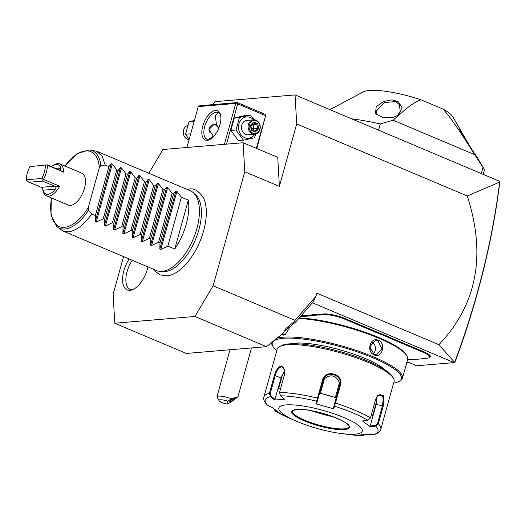 <?xml version="1.0" encoding="UTF-8"?>
<svg xmlns="http://www.w3.org/2000/svg" width="526" height="526" viewBox="0 0 526 526"><rect width="100%" height="100%" fill="white"/><g stroke="black" fill="none" stroke-linecap="round" stroke-linejoin="round"><path stroke-width="0.79" d="M483.019 271.843L482.921 271.344C490.495 240.974 496.064 211.228 499.641 182.114L499.674 183.055C496.11 212.024 490.561 241.625 483.019 271.843C475.53 301.839 466.246 331.814 455.161 361.783L454.661 362.394L438.868 344.694L316.81 293.153L315.929 296.335L312.707 302.443L295.711 321.991L294.514 321.504L285.973 328.421L283.159 333.175L266.485 346.68L194.936 316.468L213.142 285.769L295.04 320.354L315.929 296.335M499.7 181.726L499.319 181.174L295.053 94.917L214.884 101.676L213.155 104.595M295.053 94.917L296.697 123.939L467.285 195.974C486.392 255.215 476.918 304.791 438.868 344.694M499.641 182.114L467.285 195.974M213.142 285.769L244.761 171.759L243.117 142.737L162.948 149.496L148.851 173.264M296.697 123.939L279.385 186.375L244.761 171.759M294.514 321.504L295.04 320.354M295.711 321.991L284.316 331.229M123.551 256.603L113.129 294.205L114.773 323.227L186.322 353.446L266.485 346.68M243.117 142.737L277.741 157.353L279.385 186.375M312.418 302.772L454.122 362.611L454.661 362.394C465.918 332.057 475.34 301.707 482.921 271.344M454.122 362.611L416.612 365.774L408.538 362.361L406.815 362.506M423.667 351.73A15.879 3.478 15.5 0 1 429.775 357.345L429.091 357.713A15.3 3.353 -164.5 0 0 423.206 352.302L392.021 339.132A30.317 6.647 15.5 0 1 387.629 337.12L388.135 336.568A29.739 6.516 -164.5 0 0 392.488 338.566L423.667 351.73L423.206 352.302M381.35 333.701L380.936 334.293A30.317 6.647 15.5 0 1 375.912 332.327L376.373 331.761A29.739 6.516 -164.5 0 0 381.35 333.701L388.135 336.568M376.373 331.761L345.194 318.592A15.879 3.478 15.5 0 0 323.904 313.956L320.761 314.226A29.739 6.516 -164.5 0 1 317.145 314.292L312.549 314.68A29.739 6.516 -164.5 0 1 309.853 315.14L301.017 315.889M219.086 400.7L217.087 397.367A10.106 2.216 15.5 0 1 216.968 396.821A10.106 2.216 15.5 0 1 227.403 397.413A10.106 2.216 15.5 0 1 231.512 398.787L227.837 401.154A7.219 1.585 -164.5 0 0 219.086 400.7A7.219 1.585 -164.5 0 0 226.857 404.099L227.837 401.154M251.5 347.949L237.949 396.795L230.25 402.587L226.857 404.099M237.949 396.795L231.512 398.787M235.464 398.175A3.61 0.533 149.9 0 0 235.464 398.077A3.61 0.533 149.9 0 0 232.334 399.28A3.61 0.533 149.9 0 0 229.218 401.594A3.61 0.533 149.9 0 0 229.224 401.7A3.61 0.533 149.9 0 0 232.354 400.496A3.61 0.533 149.9 0 0 235.464 398.175M312.549 314.68L312.891 315.416A30.317 6.647 15.5 0 1 310.162 315.883L300.3 316.711M312.891 315.416L317.421 315.035L317.145 314.292M375.912 332.327L344.727 319.164A15.3 3.353 -164.5 0 0 324.213 314.693L321.07 314.962A30.317 6.647 15.5 0 1 317.421 315.035M380.936 334.293L387.629 337.12M407.558 359.817L413.107 359.35A30.317 6.647 15.5 0 1 416.756 359.278L421.287 358.89A30.317 6.647 15.5 0 1 424.015 358.43L427.158 358.167A15.3 3.353 -164.5 0 0 429.091 357.713M393.606 383.132A66.986 14.682 -164.5 0 0 398.859 381.534L399.892 380.988A67.854 14.873 -164.5 0 0 402.456 378.233L407.65 359.501A67.854 14.873 -164.5 0 0 406.868 355.819L406.269 354.82A66.986 14.682 -164.5 0 0 363.854 331.821A66.986 14.682 -164.5 0 0 299.287 317.875M406.868 355.819A67.854 14.873 -164.5 0 0 364.104 332.59A67.854 14.873 -164.5 0 0 298.821 318.414M402.456 378.233A67.854 14.873 -164.5 0 0 358.167 351.066A67.854 14.873 -164.5 0 0 282.83 337.199A67.854 14.873 -164.5 0 0 277.011 338.152M290.326 326.357L285.329 334.424L283.396 335.161L281.64 334.404M374.361 354.965C365.846 351.966 370.179 336.476 378.424 340.309C386.4 343.353 382.067 358.844 374.361 354.965L369.811 346.713L375.433 340.473L377.964 340.874L381.883 348.653L376.649 354.859L374.196 354.452M285.565 334.266L284.007 334.812L282.265 333.898M271.58 342.558A67.854 14.873 -164.5 0 0 272.468 345.648L273.066 346.647A66.986 14.682 -164.5 0 0 276.748 350.724M398.859 381.534A66.986 14.682 -164.5 0 0 364.459 354.425A66.986 14.682 -164.5 0 0 283.297 338.303A66.986 14.682 -164.5 0 0 273.066 346.647M290.825 343.787A52.547 11.519 15.5 0 1 294.836 343.176A52.547 11.519 15.5 0 1 343.984 350.98A52.547 11.519 15.5 0 1 385.111 369.936M377.464 395.841L380.752 394.309L383.303 398.083L382.547 405.52L377.556 423.502L378.332 423.785L375.709 426.106L370.284 426.796L362.473 420.958L367.898 420.267L370.468 417.907L375.452 399.924L377.642 395.631L383.415 395.499L383.322 405.802L378.332 423.785A60.635 13.288 15.5 0 1 380.798 429.308L394.066 381.462A60.635 13.288 -164.5 0 0 393.369 378.168L392.376 376.504A59.188 12.972 -164.5 0 0 348.186 353.972A59.188 12.972 -164.5 0 0 288.702 343.919A59.188 12.972 -164.5 0 0 281.219 345.681L279.503 346.588A60.635 13.288 -164.5 0 0 277.215 349.054L263.947 396.9A60.635 13.288 15.5 0 1 269.43 393.303L274.414 375.321C275.966 369.969 278.261 366.852 281.298 365.964L284.882 369.975L284.513 374.466L279.53 392.455L280.49 395.808L284.717 399.195L274.684 400.043L270.463 396.65L269.43 393.303L270.246 393.468L275.236 375.485C276.683 370.449 278.806 367.523 281.607 366.701L282.758 366.878L284.914 370.232M393.369 378.168A60.635 13.288 -164.5 0 0 348.107 355.089A60.635 13.288 -164.5 0 0 287.17 344.793A60.635 13.288 -164.5 0 0 279.503 346.588M367.898 420.267A58.491 12.821 15.5 0 0 334.549 406.19L333.754 408.833L315.909 403.837L322.51 380.127C325.015 368.614 344.267 373.973 340.48 385.15L334.549 406.19L334.109 405.533L333.333 408.11L339.29 386.63A8.659 8.449 -161.7 0 0 339.428 382.783C336.147 375.268 331.156 373.874 324.463 378.595A8.659 8.449 -161.7 0 0 322.99 380.877M280.49 395.808A58.491 12.821 15.5 0 1 316.711 401.2L317.428 400.865L323.234 380.035M322.51 380.127L323.115 380.423C325.522 369.607 343.32 374.604 339.796 385.091L334.109 405.533M364.761 434.706L362.986 435.653L357.779 435.127L367.805 434.279L372.829 434.798A58.491 12.821 15.5 0 0 375.709 426.106L375.472 425.376L370.186 426.047L376.143 404.566A8.659 4.149 -81.5 0 0 376.767 400.68L376.748 396.867M377.556 423.502L375.472 425.376M372.829 434.798L373.532 434.746C378.174 433.312 380.594 431.498 380.798 429.308M263.947 396.9C263.033 398.708 264.039 401.371 266.952 404.882L272.205 407.525L280.023 413.364L275.21 411.082L274.164 409.175M295.711 420.912A43.31 9.494 -164.5 0 0 341.203 433.529A43.31 9.494 -164.5 0 0 355.208 434.167A43.31 9.494 -164.5 0 0 344.024 417.572A43.31 9.494 -164.5 0 0 285.96 404.928A43.31 9.494 -164.5 0 0 295.711 420.912L288.051 417.565A58.491 12.821 15.5 0 1 275.394 411.181L275.414 410.484L274.513 409.458M267.583 405.342A58.491 12.821 15.5 0 1 270.463 396.65L271.048 396.15L270.246 393.468M274.684 400.043L281.127 377.97A8.659 4.307 112.9 0 1 282.607 374.328L284.954 370.738M280.568 388.694A52.547 11.519 -164.5 0 0 278.524 389.062L282.607 374.328M278.524 389.062L280.516 388.892M315.909 403.837L316.652 403.442L317.428 400.865M320.38 393.33L335.345 397.518A52.547 11.519 -164.5 0 0 320.38 393.33L324.463 378.595M335.345 397.518L339.428 382.783M333.754 408.833L333.333 408.11M371.422 414.468L372.684 415.415A52.547 11.519 -164.5 0 0 371.468 414.291M372.684 415.415L376.767 400.68M370.284 426.796L370.186 426.047M364.262 434.765L362.256 434.949M362.986 435.653L349.494 434.601A58.491 12.821 15.5 0 0 362.802 435.64L363.157 435.041M276.571 411.03L275.414 410.484M275.17 399.451L271.048 396.15M292.502 411.148A29.305 6.424 -164.5 0 0 292.528 411.983A29.305 6.424 -164.5 0 0 304.889 420.281A29.305 6.424 -164.5 0 0 344.182 428.835A29.305 6.424 -164.5 0 0 348.534 427.513A29.305 6.424 -164.5 0 0 348.981 426.81M311.372 410.714A37.103 8.133 -164.5 0 0 333.03 416.717M373.223 353.926A7.219 6.062 85.2 0 0 372.125 341.913M370.317 350.198L369.923 345.852M483.17 174.356L484.433 169.799A92.392 20.251 15.5 0 0 483.69 168.307A92.392 20.251 15.5 0 0 483.013 167.288L481.27 173.554M378.569 130.185L380.305 123.919L393.146 120.244L474.689 154.67L483.013 167.288M380.305 123.919A92.392 20.251 -164.5 0 0 351.605 118.797M472.618 150.936L452.748 116.7A47.642 10.441 15.5 0 0 443.155 109.165C449.546 116.864 453.188 120.671 474.689 154.67M459.5 127.969L462.939 135.78L477.319 157.682L483.69 168.307M443.155 109.165L420.945 99.789A47.642 10.441 15.5 0 0 363.275 91.892L329.947 109.651M393.146 120.244C411.753 103.181 415.132 102.333 420.945 99.789M383.671 101.406L376.202 106.725L375.525 113.445L382.829 117.508L393.251 117.397L398.392 115.128L402.074 107.593L398.32 101.768L392.028 99.822L383.671 101.406L384.519 102.603L376.307 111.025L376.386 114.451M397.38 115.773L400.22 111.229L399.392 104.707L395.703 101.498L384.519 102.603M462.742 135.438L459.224 128.39M114.773 323.227L194.936 316.468M153.329 269.18L154.394 270.64L159.878 274.855L166.703 275.894L170.411 275.177A45.571 22.644 -67.1 0 0 199.808 241.789A45.571 22.644 -67.1 0 0 203.24 197.441C198.493 190.714 193.719 187.94 188.919 189.117L187.026 189.38M148.003 266.932A21.875 10.875 112.9 0 1 130.981 290.188A21.875 10.875 112.9 0 1 129.994 290.339A21.875 10.875 112.9 0 1 122.565 280.246A21.875 10.875 112.9 0 1 129.153 258.97M226.528 144.131L237.699 103.852L236.917 102.964L235.766 103.431L198.256 106.594L186.921 147.471M235.766 103.431L224.424 144.308M207.224 140.304A15.879 7.89 112.9 0 1 202.766 126.095A15.879 7.89 112.9 0 1 215.502 110.44A15.879 7.89 112.9 0 1 220.591 115.141A15.879 7.89 112.9 0 1 210.466 139.12A15.879 7.89 112.9 0 1 207.224 140.304M198.256 106.594L199.788 105.726L237.292 102.563L236.917 102.964M237.292 102.563L264.992 114.26L265.768 115.148L256.78 148.503M265.768 115.148L256.313 148.306M237.699 103.852L265.393 115.549M208.704 139.436L213.306 136.149L208.901 129.587L214.029 124.327L216.469 124.761L215.292 115.681L218.014 113.018L218.987 113.07M211.097 138.7A14.439 7.173 112.9 0 1 208.756 139.436A14.439 7.173 112.9 0 1 206.902 139.16A14.439 7.173 112.9 0 1 205.245 124.787A14.439 7.173 112.9 0 1 216.285 112.288A14.439 7.173 112.9 0 1 218.132 112.564A14.439 7.173 112.9 0 1 220.736 115.884M216.469 124.761L218.862 127.897M218.586 128.568A6.062 5.089 85.2 0 0 215.364 124.728A6.062 5.089 85.2 0 0 213.628 124.373M213.747 136.313L213.306 136.149M213.109 136.07A5.773 4.846 85.2 0 0 213.865 136.181M218.527 128.692A5.773 4.846 85.2 0 0 215.443 124.991A5.773 4.846 85.2 0 0 210.472 126.253A5.773 4.846 85.2 0 0 209.348 132.144M254.347 119.823L250.448 115.095L245.333 115.523L234.359 117.896L230.881 130.435L238.377 140.6L243.492 140.172L254.459 137.799L255.827 134.018M250.448 115.095L239.475 117.462L235.996 130.001L243.492 140.172M234.359 117.896L239.475 117.462M230.881 130.435L235.996 130.001M250.337 117.489A10.737 9.014 85.2 0 0 238.955 123.958A10.737 9.014 85.2 0 0 244.735 137.68A10.737 9.014 85.2 0 0 254.794 134.215A7.219 6.062 85.2 0 0 260.212 128.009A7.219 6.062 85.2 0 0 256.057 120.237A7.219 6.062 -94.8 0 0 253.571 119.829A10.737 9.014 85.2 0 0 250.337 117.489M245.655 134.373A7.219 6.062 85.2 0 0 248.14 134.774L254.781 134.215A7.219 6.062 85.2 0 1 252.296 133.808A7.219 6.062 -94.8 0 1 248.14 126.036A7.219 6.062 -94.8 0 1 253.571 119.829L246.931 120.388A7.219 6.062 85.2 0 0 241.5 126.602A7.219 6.062 85.2 0 0 245.655 134.373M252.875 133.098A6.496 5.457 -94.8 0 1 249.377 124.8A6.496 5.457 -94.8 0 1 256.261 120.881A6.496 5.457 85.2 0 1 259.759 129.186A6.496 5.457 85.2 0 1 252.875 133.098M255.458 132.026L258.66 128.719L257.773 123.689L253.677 121.96L250.475 125.26L251.362 130.297L255.458 132.026L254.913 131.217L257.582 128.462L256.839 124.267L253.473 122.847M251.625 129.804L255.018 131.237L251.625 129.837M251.362 130.297L251.5 129.777L251.362 130.297M253.677 121.96L253.558 122.762L250.869 125.536M257.773 123.689L256.839 124.267L253.019 124.59L250.968 126.089M258.66 128.719L253.762 128.785L252.441 130.152M252.145 124.221L253.019 124.59L253.762 128.785L251.316 128.088M194.396 120.507L189.038 121.716L185.566 134.255L189.097 139.614M185.566 134.255L190.675 133.828M189.038 121.716L194.153 121.289M189.084 139.686A7.219 6.062 -94.8 0 1 187.44 139.278A7.219 6.062 85.2 0 1 183.258 132.138A7.219 6.062 85.2 0 1 187.677 125.497M193.095 192.503L195.212 194.298A42.468 21.106 112.9 0 1 196.159 237.916A42.468 21.106 112.9 0 1 164.829 271.633A42.468 21.106 112.9 0 1 162.56 271.62L159.799 271.35A43.31 21.527 -67.1 0 0 162.113 271.363A43.31 21.527 -67.1 0 0 194.061 236.983A43.31 21.527 -67.1 0 0 193.095 192.503A43.31 21.527 -67.1 0 0 190.254 190.747L96.547 151.179M174.763 249.008L188.315 200.15A43.31 21.527 -67.1 0 1 174.763 249.008L167.84 246.089L160.798 249.449L159.819 249.035L159.989 242.769L158.609 242.19L151.567 245.55L150.587 245.136L150.758 238.87L149.377 238.291L142.336 241.651L141.356 241.243L141.527 234.971L140.146 234.392L133.098 237.752L132.118 237.344L132.289 231.072L130.915 230.493L123.866 233.86L122.887 233.445L123.058 227.179L121.684 226.594L114.635 229.961L113.655 229.546L113.826 223.28L112.446 222.695L105.404 226.062L104.424 225.647L104.595 219.381L103.214 218.796L96.173 222.163L95.193 221.748L95.364 215.482L108.915 166.617L105.22 165.059L100.9 165.506L99.375 167.544L88.283 207.54L88.473 210.301A42.047 20.895 112.9 0 1 56.815 226.515L62.844 230.973L156.557 270.542A43.31 21.527 -67.1 0 0 159.799 271.35M62.844 230.973L68.4 231.788A43.31 21.527 -67.1 0 0 91.669 213.924L88.473 210.301M105.22 165.059L102.136 156.163L96.541 151.172L89.144 149.963A42.047 20.895 112.9 0 1 100.9 165.506M95.364 215.482L91.669 213.924M108.915 166.617L111.302 163.645L112.281 164.059L116.765 169.937L103.214 218.796M104.424 225.647L120.533 167.544L118.146 170.516L116.765 169.937M120.533 167.544L121.513 167.958L125.997 173.83L112.446 222.695M113.655 229.546L129.771 171.443L127.377 174.415L125.997 173.83M129.771 171.443L130.75 171.857L135.228 177.729L121.684 226.594M122.887 233.445L139.002 175.342L136.609 178.314L135.228 177.729M139.002 175.342L139.982 175.756L144.466 181.628L130.915 230.493M132.118 237.344L148.233 179.241L145.84 182.213L144.466 181.628M148.233 179.241L149.213 179.655L153.697 185.527L140.146 234.392M141.356 241.243L157.465 183.14L155.078 186.112L153.697 185.527M157.465 183.14L158.444 183.554L162.929 189.426L149.377 238.291M150.587 245.136L166.696 187.039L164.309 190.011L162.929 189.426M166.696 187.039L167.676 187.453L172.16 193.325L158.609 242.19M159.819 249.035L175.934 190.938L173.541 193.91L172.16 193.325M175.934 190.938L176.907 191.352L181.391 197.224L167.84 246.089M188.315 200.15L181.391 197.224M118.146 170.516L104.595 219.381M127.377 174.415L113.826 223.28M136.609 178.314L123.058 227.179M145.84 182.213L132.289 231.072M155.078 186.112L141.527 234.971M164.309 190.011L150.758 238.87M173.541 193.91L159.989 242.769M56.801 168.899L61.069 168.537L59.681 170.03L63.561 172.094A17.325 8.607 -67.1 0 0 59.892 163.908L81.819 173.166A17.325 8.607 112.9 0 1 83.805 190.412A17.325 8.607 112.9 0 1 70.563 205.41A17.325 8.607 112.9 0 1 68.341 205.081L46.413 195.823A17.325 8.607 -67.1 0 0 48.635 196.152A17.325 8.607 -67.1 0 0 59.642 186.211L55.013 186.861L55.348 189.169A15.879 7.89 -67.1 0 1 42.922 190.215L42.409 187.92L41.16 187.309L54.625 186.171L55.013 186.861M42.744 189.485L43.086 191.03A17.325 8.607 -67.1 0 0 46.413 195.823M59.892 163.908A17.325 8.607 -67.1 0 0 57.669 163.579A17.325 8.607 -67.1 0 0 54.132 164.862L52.896 165.624A15.879 7.89 -67.1 0 0 51.476 166.65M63.561 172.094L47.399 165.269A17.325 8.607 112.9 0 1 43.487 179.386L59.642 186.211M59.142 169.885L47.143 164.816L29.949 166.63A15.879 7.89 -67.1 0 0 26.3 179.78L26.53 180.832L29.16 182.239L41.16 187.309M29.16 182.239L42.626 181.108L54.625 186.171M43.487 179.386L41.732 178.478A15.879 7.89 -67.1 0 0 45.381 165.328M26.3 179.78L41.732 178.478M42.987 179.445L42.626 181.108M46.978 165.052L47.399 165.269M47.143 164.816L29.949 166.63M61.069 168.537A15.879 7.89 -67.1 0 0 52.896 165.624M132.276 260.291A20.212 10.047 -67.1 0 0 125.865 279.891A20.212 10.047 -67.1 0 0 132.368 289.767M310.162 315.883L309.853 315.14M321.07 314.962L320.761 314.226M324.213 314.693L323.904 313.956M344.727 319.164L345.194 318.592M392.021 339.132L392.488 338.566M283.396 335.161L284.007 334.812M279.53 392.455A60.635 13.288 15.5 0 1 317.526 398.11L318.125 398.406M334.812 403.074L335.489 403.133A60.635 13.288 15.5 0 1 370.468 417.907M340.48 385.15L339.796 385.091L339.29 386.63M383.322 405.802L376.143 404.566M274.414 375.321L281.127 377.97M281.298 365.964L281.607 366.701M296.697 409.465A29.883 6.549 -164.5 0 0 304.409 420.912A29.883 6.549 -164.5 0 0 344.471 429.637A29.883 6.549 -164.5 0 0 336.758 418.183A29.883 6.549 -164.5 0 0 296.697 409.465M292.495 411.174A29.305 6.424 -164.5 0 0 311.622 422.911A29.305 6.424 -164.5 0 0 344.162 428.9A29.305 6.424 -164.5 0 0 348.975 426.836C352.381 422.168 310.991 407.361 296.894 409.498C292.837 410.458 291.371 411.016 292.495 411.174M378.424 340.309L377.964 340.874M462.873 135.669L463.327 135.044M88.283 207.54A40.653 20.205 112.9 0 1 60.654 227.048A40.653 20.205 112.9 0 1 51.502 197.973M64.981 166.052A40.653 20.205 112.9 0 1 99.375 167.544M95.193 221.748L111.302 163.645M96.173 222.163L112.281 164.059M105.404 226.062L121.513 167.958M114.635 229.961L130.75 171.857M123.866 233.86L139.982 175.756M133.098 237.752L149.213 179.655M142.336 241.651L158.444 183.554M151.567 245.55L167.676 187.453M160.798 249.449L176.907 191.352M42.922 190.215L55.348 189.169M230.02 349.757L216.968 396.821M288.051 417.565L275.21 411.082M341.203 433.529L349.494 434.601M251.632 129.85L250.863 125.523M56.815 226.515L50.989 215.108L51.292 197.881M64.77 165.966L76.908 153.737L89.144 149.963"/></g></svg>
